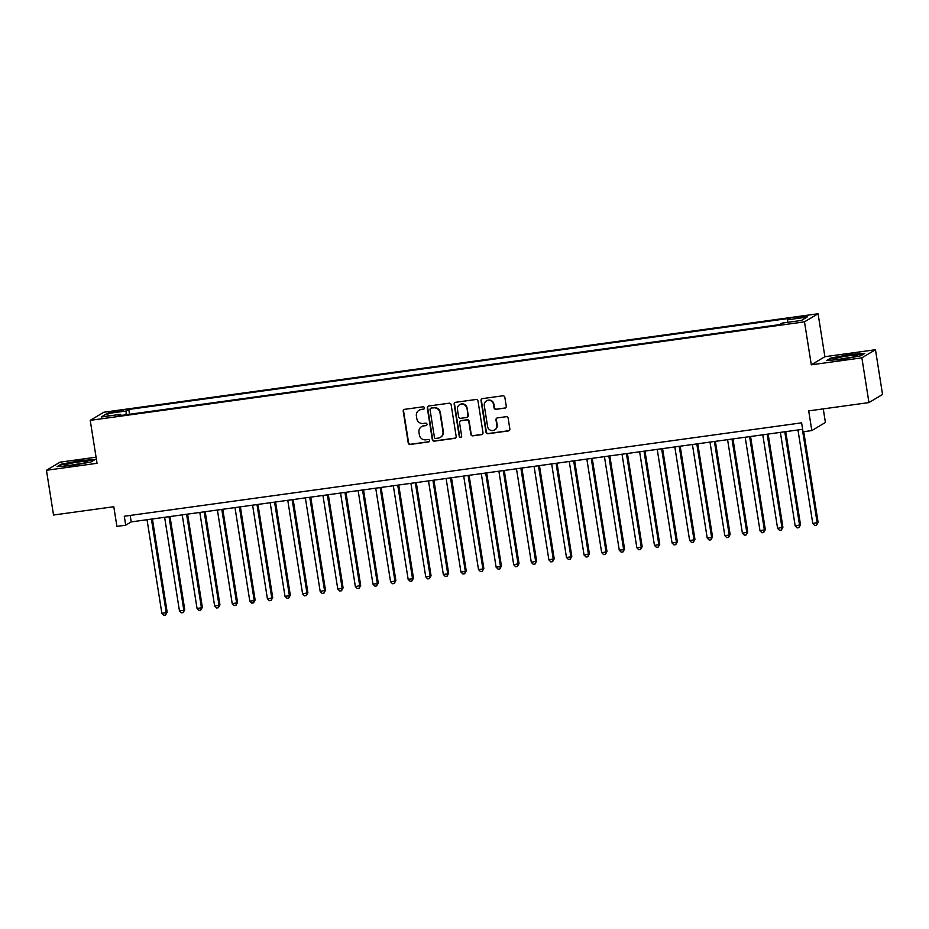 <?xml version="1.0" encoding="UTF-8"?>
<svg xmlns="http://www.w3.org/2000/svg" width="929" height="929" viewBox="0 0 929 929"><rect width="100%" height="100%" fill="white"/><g stroke="black" fill="none" stroke-linecap="round" stroke-linejoin="round"><path stroke-width="1.39" d="M424.414 407.866A1.254 1.219 -120.8 0 0 423.009 406.809L404.661 409.329A1.788 1.73 -120.8 0 0 403.221 411.326L408.226 442.947A1.788 1.73 -120.8 0 0 410.235 444.468L428.583 441.937A1.254 1.219 -120.8 0 0 429.593 440.543A1.254 1.219 -120.8 0 0 428.188 439.475L425.819 439.812A5.713 5.551 -120.8 0 1 419.397 434.946L418.979 432.31A5.713 5.551 -120.8 0 1 423.612 425.923L425.993 425.598A1.254 1.219 -120.8 0 0 427.003 424.205A1.254 1.219 -120.8 0 0 425.598 423.136L423.229 423.473A5.713 5.551 -120.8 0 1 416.807 418.607L416.389 415.971A5.713 5.551 -120.8 0 1 421.034 409.596L423.403 409.259A1.254 1.219 -120.8 0 0 424.414 407.866M803.086 316.232L796.165 317.846L800.74 317.637L807.661 316.023L803.086 316.232M504.795 408.179A1.788 1.73 -120.8 0 0 506.247 406.182L504.842 397.31A1.788 1.73 -120.8 0 0 502.833 395.8L482.465 398.611A1.788 1.73 -120.8 0 0 481.013 400.596L486.018 432.229A1.788 1.73 -120.8 0 0 488.027 433.738L508.407 430.928A1.788 1.73 -120.8 0 0 509.847 428.943L508.151 418.224A1.788 1.73 -120.8 0 0 506.142 416.703L497.433 417.899A1.788 1.73 -120.8 0 0 495.981 419.896L496.818 425.215A4.773 4.645 -120.8 0 1 494.646 429.953A4.773 4.645 -120.8 0 1 487.586 426.492L484.288 405.671A4.773 4.645 -120.8 0 1 486.459 400.933A4.773 4.645 -120.8 0 1 493.52 404.394L494.077 407.866A1.788 1.73 -120.8 0 0 496.074 409.387L505.167 407.959A1.788 1.73 -120.8 0 0 505.608 407.831M96.059 457.207L60.048 462.166L46.45 470.283L53.534 515.026L113.791 506.723L116.915 526.406L125.705 525.199L124.289 516.245L801.611 422.846L803.028 431.788L811.818 430.58L825.416 422.463L823.257 408.876M861.868 357.839L875.466 349.722L824.882 356.701L811.296 364.807L861.868 357.839L868.952 402.582L808.706 410.885L811.818 430.58M811.296 364.807L804.491 321.852L90.229 420.349L103.816 412.244L818.077 313.747L804.491 321.852M46.45 470.283L97.034 463.304L90.229 420.349M451.134 404.719A1.788 1.73 -120.8 0 0 449.137 403.198L428.757 406.008A1.788 1.73 -120.8 0 0 427.305 408.005L432.31 439.626A1.788 1.73 -120.8 0 0 434.319 441.147L454.699 438.337A1.788 1.73 -120.8 0 0 456.151 436.34L451.134 404.719M455.605 402.303L475.985 399.493A1.788 1.73 -120.8 0 1 477.994 401.014L482.999 432.635A1.788 1.73 -120.8 0 1 481.547 434.633L472.826 435.84A1.788 1.73 -120.8 0 1 470.829 434.319L468.797 421.499A1.788 1.73 -120.8 0 0 466.788 419.978L461.005 420.779A1.788 1.73 -120.8 0 0 459.553 422.765L461.667 436.119A1.254 1.219 -120.8 0 1 461.098 437.362A1.254 1.219 -120.8 0 1 459.251 436.456L454.165 404.301A1.788 1.73 -120.8 0 1 455.605 402.303M875.466 349.722L882.55 394.465L868.952 402.582M112.723 412.499L123.302 410.397L114.999 411.141L108.287 412.697L112.723 412.499M787.583 322.351L787.687 319.773L790.254 318.241L128.771 409.457L126.205 410.99L126.042 414.752M787.687 319.773L807.034 317.103L801.46 320.435L782.102 323.106L779.536 324.639L118.053 415.855L120.619 414.322L101.273 416.993L106.847 413.66L126.205 410.99M824.882 356.701L818.077 313.747M125.705 525.199L131.221 521.901L802.633 429.314M130.188 515.432L131.221 521.901M129.537 414.276L128.771 409.457M121.084 415.437L120.619 414.322M108.995 415.925L106.847 413.66M72.021 465.522L91.042 461.957L95.141 459.507L80.208 460.633L61.186 464.198L57.099 466.637L72.021 465.522M864.818 353.368L849.896 354.483L830.863 358.048L826.775 360.498L841.697 359.372L860.73 355.807L864.818 353.368M830.956 358.629L830.863 358.048M424.019 408.981A1.254 1.219 -120.8 0 1 423.775 409.039L421.394 409.375A5.713 5.551 -120.8 0 0 419.362 410.084L418.991 410.304M421.58 426.643L421.94 426.423A5.713 5.551 -120.8 0 1 423.984 425.714L426.353 425.377A1.254 1.219 -120.8 0 0 426.608 425.319M404.22 409.457A1.788 1.73 -120.8 0 0 403.581 411.106L408.597 442.727A1.788 1.73 -120.8 0 0 410.595 444.248L428.943 441.716A1.254 1.219 -120.8 0 0 429.198 441.658M428.304 406.136A1.788 1.73 -120.8 0 0 427.677 407.785L432.682 439.405A1.788 1.73 -120.8 0 0 434.691 440.927L455.059 438.116A1.788 1.73 -120.8 0 0 455.512 437.989M431.044 408.214A1.254 1.219 -120.8 0 0 430.034 409.608L434.424 437.362A1.254 1.219 -120.8 0 0 435.829 438.43L438.337 438.082A5.713 5.551 -120.8 0 0 442.97 431.695L439.963 412.72A5.713 5.551 -120.8 0 0 433.553 407.866L431.416 407.994A1.254 1.219 -120.8 0 0 430.963 408.145L430.603 408.365M440.369 437.362L440.741 437.153A5.713 5.551 -120.8 0 0 443.342 431.474L442.97 431.695M431.416 407.994L433.913 407.645A5.713 5.551 -120.8 0 1 440.334 412.499L443.342 431.474M460.366 421L460.738 420.779A1.788 1.73 -120.8 0 1 461.365 420.558L467.159 419.757A1.788 1.73 -120.8 0 1 469.157 421.278L471.189 434.098A1.788 1.73 -120.8 0 0 473.198 435.62L481.919 434.412A1.788 1.73 -120.8 0 0 482.36 434.296M455.164 402.431A1.788 1.73 -120.8 0 0 454.525 404.08L459.623 436.235A1.254 1.219 -120.8 0 0 461.272 437.234M466.683 408.191A4.773 4.645 -120.8 0 0 459.623 404.719A4.773 4.645 -120.8 0 0 457.451 409.457L458.612 416.796A1.788 1.73 -120.8 0 0 460.61 418.317L466.393 417.516A1.788 1.73 -120.8 0 0 467.844 415.518L467.055 407.97A4.773 4.645 -120.8 0 0 459.983 404.498L459.623 404.719M467.032 417.295L467.403 417.075A1.788 1.73 -120.8 0 0 468.216 415.298L467.844 415.518M467.055 407.97L468.216 415.298M486.459 400.933L486.819 400.713A4.773 4.645 -120.8 0 1 493.891 404.173L494.437 407.645A1.788 1.73 -120.8 0 0 496.446 409.166L505.167 407.959M494.646 429.953L495.018 429.732A4.773 4.645 -120.8 0 0 497.189 424.994L496.818 425.215M496.98 418.027A1.788 1.73 -120.8 0 0 496.341 419.676L497.189 424.994M482.012 398.727A1.788 1.73 -120.8 0 0 481.385 400.376L486.39 432.008A1.788 1.73 -120.8 0 0 488.387 433.518L508.767 430.708A1.788 1.73 -120.8 0 0 509.22 430.591M147.037 519.729L161.855 613.279L166.245 612.675L167.162 612.13L152.414 518.986M167.162 612.13L165.571 615.021L166.245 612.675L151.427 519.114M165.571 615.021L163.818 615.253L161.855 613.279M78.559 462.003A11.822 1.057 -9 0 0 64.658 465.417A11.822 1.057 -9 0 0 73.786 464.86A11.822 1.057 -9 0 0 87.732 461.771A11.822 1.057 -9 0 0 78.559 462.003M81.009 463.652A8.953 0.801 -9 0 0 78.245 463.989A8.953 0.801 -9 0 0 71.649 465.127M58.306 466.544L61.709 464.512L80.138 461.063L94.317 460.006M837.145 357.944A11.822 1.057 -9 0 0 834.347 359.279A11.822 1.057 -9 0 0 842.626 358.826A11.822 1.057 -9 0 0 854.564 356.631A11.822 1.057 -9 0 0 857.421 355.621A11.822 1.057 -9 0 0 850.79 355.54A11.822 1.057 -9 0 0 837.145 357.944M827.983 360.406L831.385 358.373L849.814 354.924L863.993 353.856M850.685 357.502A8.953 0.801 -9 0 0 841.326 358.989M164.63 517.302L179.448 610.852L183.837 610.248L184.755 609.703L170.007 516.559M184.755 609.703L183.164 612.594L183.837 610.248L169.02 516.687M183.164 612.594L181.41 612.838L179.448 610.852M182.223 514.875L197.041 608.425L201.43 607.821L202.348 607.276L187.6 514.132M202.348 607.276L200.757 610.167L201.43 607.821L186.613 514.271M200.757 610.167L199.003 610.411L197.041 608.425M199.816 512.448L214.634 605.998L219.023 605.394L219.941 604.849L205.193 511.705M219.941 604.849L218.35 607.74L219.023 605.394L204.206 511.844M218.35 607.74L216.596 607.984L214.634 605.998M217.398 510.021L232.215 603.571L236.616 602.967L237.534 602.422L222.786 509.278M237.534 602.422L235.943 605.313L236.616 602.967L221.799 509.417M235.943 605.313L234.189 605.557L232.215 603.571M234.991 507.594L249.808 601.144L254.209 600.54L255.127 599.995L240.379 506.851M255.127 599.995L253.536 602.886L254.209 600.54L239.392 506.99M253.536 602.886L251.782 603.13L249.808 601.144M252.583 505.167L267.401 598.717L271.802 598.113L272.72 597.568L257.972 504.424M272.72 597.568L271.129 600.459L271.802 598.113L256.985 504.563M271.129 600.459L269.375 600.703L267.401 598.717M270.176 502.74L284.994 596.29L289.395 595.686L290.312 595.141L275.565 501.997M290.312 595.141L288.722 598.032L289.395 595.686L274.578 502.136M288.722 598.032L286.968 598.276L284.994 596.29M287.769 500.313L302.587 593.875L307.905 592.714L293.158 499.57M307.905 592.714L306.315 595.605L306.988 593.259L292.17 499.709M306.315 595.605L304.549 595.849L302.587 593.875M305.362 497.886L320.18 591.448L325.498 590.287L310.75 497.143M325.498 590.287L323.907 593.178L324.581 590.832L309.763 497.282M323.907 593.178L322.142 593.422L320.18 591.448M322.955 495.459L337.773 589.021L342.174 588.417L343.091 587.86L328.343 494.716M343.091 587.86L341.5 590.751L342.174 588.417L327.356 494.855M341.5 590.751L339.735 590.995L337.773 589.021M340.548 493.032L355.366 586.594L360.684 585.433L345.936 492.3M360.684 585.433L359.093 588.324L359.767 585.99L344.949 492.428M359.093 588.324L357.328 588.568L355.366 586.594M358.141 490.617L372.959 584.167L377.36 583.563L378.277 583.006L363.529 489.873M378.277 583.006L376.686 585.909L377.36 583.563L362.542 490.001M376.686 585.909L374.921 586.141L372.959 584.167M375.734 488.189L390.552 581.74L394.953 581.136L395.87 580.59L381.122 487.446M395.87 580.59L394.279 583.482L394.953 581.136L380.135 487.574M394.279 583.482L392.514 583.726L390.552 581.74M393.327 485.762L408.145 579.313L412.546 578.709L413.463 578.163L398.715 485.019M413.463 578.163L411.872 581.055L412.546 578.709L397.728 485.147M411.872 581.055L410.107 581.299L408.145 579.313M410.92 483.335L425.737 576.886L430.139 576.282L431.056 575.736L416.308 482.592M431.056 575.736L429.465 578.628L430.139 576.282L415.321 482.732M429.465 578.628L427.7 578.872L425.737 576.886M428.513 480.908L443.33 574.459L447.732 573.855L448.649 573.309L433.901 480.165M448.649 573.309L447.058 576.201L447.732 573.855L432.914 480.305M447.058 576.201L445.293 576.444L443.33 574.459M446.106 478.481L460.923 572.032L465.324 571.428L466.242 570.882L451.494 477.738M466.242 570.882L464.651 573.774L465.324 571.428L450.507 477.878M464.651 573.774L462.886 574.017L460.923 572.032M463.699 476.054L478.516 569.605L482.917 569.001L483.835 568.455L469.087 475.311M483.835 568.455L482.244 571.347L482.917 569.001L468.1 475.451M482.244 571.347L480.479 571.59L478.516 569.605M481.292 473.627L496.109 567.178L500.51 566.574L501.428 566.028L486.68 472.884M501.428 566.028L499.837 568.92L500.51 566.574L485.693 473.024M499.837 568.92L498.072 569.163L496.109 567.178M498.885 471.2L513.702 564.762L519.021 563.601L504.273 470.457M519.021 563.601L517.43 566.493L518.103 564.147L503.286 470.597M517.43 566.493L515.665 566.736L513.702 564.762M516.478 468.773L531.295 562.335L536.614 561.174L521.866 468.03M536.614 561.174L535.023 564.066L535.696 561.72L520.879 468.17M535.023 564.066L533.258 564.309L531.295 562.335M534.07 466.346L548.888 559.908L554.207 558.747L539.459 465.603M554.207 558.747L552.616 561.639L553.289 559.293L538.472 465.743M552.616 561.639L550.851 561.882L548.888 559.908M551.663 463.919L566.481 557.481L570.882 556.877L571.799 556.32L557.052 463.176M571.799 556.32L570.209 559.212L570.882 556.877L556.065 463.316M570.209 559.212L568.443 559.455L566.481 557.481M569.256 461.492L584.074 555.054L589.392 553.893L574.645 460.761M589.392 553.893L587.802 556.785L588.475 554.45L573.657 460.889M587.802 556.785L586.036 557.028L584.074 555.054M586.849 459.077L601.667 552.627L606.068 552.023L606.985 551.466L592.226 458.334M606.985 551.466L605.394 554.369L606.068 552.023L591.25 458.461M605.394 554.369L603.629 554.601L601.667 552.627M604.442 456.65L619.26 550.2L623.661 549.596L624.578 549.051L609.819 455.907M624.578 549.051L622.987 551.942L623.661 549.596L608.843 456.034M622.987 551.942L621.222 552.186L619.26 550.2M622.035 454.223L636.853 547.773L641.254 547.169L642.171 546.624L627.412 453.48M642.171 546.624L640.58 549.515L641.254 547.169L626.436 453.607M640.58 549.515L638.815 549.759L636.853 547.773M639.628 451.796L654.446 545.346L658.847 544.742L659.764 544.197L645.005 451.053M659.764 544.197L658.173 547.088L658.847 544.742L644.029 451.192M658.173 547.088L656.408 547.332L654.446 545.346M657.221 449.369L672.039 542.919L676.44 542.315L677.357 541.77L662.598 448.626M677.357 541.77L675.766 544.661L676.44 542.315L661.622 448.765M675.766 544.661L674.001 544.905L672.039 542.919M674.814 446.942L689.632 540.492L694.033 539.888L694.95 539.343L680.191 446.199M694.95 539.343L693.348 542.234L694.033 539.888L679.215 446.338M693.348 542.234L691.594 542.478L689.632 540.492M692.407 444.515L707.224 538.065L711.626 537.461L712.543 536.916L697.784 443.772M712.543 536.916L710.94 539.807L711.626 537.461L696.808 443.911M710.94 539.807L709.187 540.051L707.224 538.065M710 442.088L724.817 535.638L729.219 535.034L730.136 534.489L715.376 441.345M730.136 534.489L728.533 537.38L729.219 535.034L714.401 441.484M728.533 537.38L726.78 537.624L724.817 535.638M727.593 439.661L742.41 533.223L747.729 532.062L732.969 438.918M747.729 532.062L746.126 534.953L746.811 532.607L731.994 439.057M746.126 534.953L744.373 535.197L742.41 533.223M745.186 437.234L760.003 530.796L765.322 529.635L750.562 436.491M765.322 529.635L763.719 532.526L764.404 530.18L749.587 436.63M763.719 532.526L761.966 532.77L760.003 530.796M762.779 434.807L777.596 528.369L782.915 527.207L768.155 434.064M782.915 527.207L781.312 530.099L781.997 527.753L767.18 434.203M781.312 530.099L779.559 530.343L777.596 528.369M780.372 432.38L795.189 525.942L800.508 524.78L785.748 431.648M800.508 524.78L798.905 527.672L799.59 525.338L784.773 431.776M798.905 527.672L797.152 527.916L795.189 525.942M797.965 429.953L812.782 523.515L818.101 522.353L803.736 431.695M818.101 522.353L816.498 525.245L817.183 522.911L802.366 429.349M816.498 525.245L814.745 525.489L812.782 523.515M115.161 412.162L114.999 411.141M119.028 411.582L118.877 410.606"/></g></svg>

